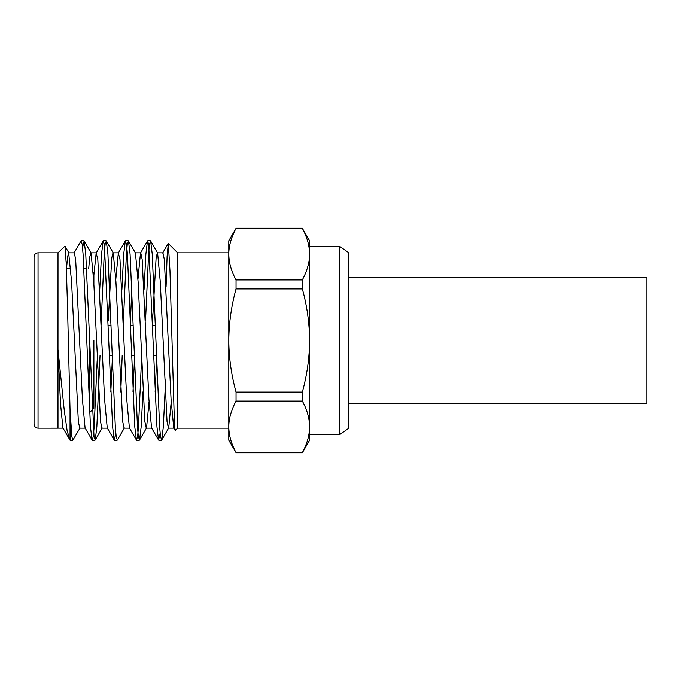 <?xml version="1.0" encoding="UTF-8"?>
<svg xmlns="http://www.w3.org/2000/svg" width="681" height="681" viewBox="0 0 681 681"><rect width="100%" height="100%" fill="white"/><g stroke="black" fill="none" stroke-linecap="round" stroke-linejoin="round"><path stroke-width="1.02" d="M348.544 277.678L348.544 403.322L646.95 403.322L646.95 277.678L348.544 277.678M339.598 434.691L348.161 428.698L348.161 252.302L339.598 246.309L339.598 434.691L309.608 434.691L309.608 426.868C309.489 418.253 307.071 409.656 302.355 401.075L302.355 392.086C307.088 374.831 309.506 357.636 309.608 340.5L309.608 426.868C309.489 435.482 307.071 444.08 302.355 452.661C307.191 443.561 309.608 434.955 309.608 426.868L309.608 440.232L302.355 452.788L236.052 452.661C231.217 443.561 228.799 434.955 228.799 426.868C228.918 435.482 231.327 444.08 236.052 452.661L228.799 440.232L228.799 426.868L228.799 428.179L177.664 428.179L177.664 252.83L168.309 243.475L169.969 270.689L174.472 424.808L175.17 430.443L177.673 428.17M177.664 252.821L228.799 252.821L228.799 254.132L228.799 240.768L236.052 228.339C231.217 237.439 228.799 246.045 228.799 254.132C228.918 262.747 231.327 271.344 236.052 279.925L236.052 288.914C231.344 305.982 228.927 323.177 228.799 340.5L228.799 254.132M228.799 426.868L228.799 340.5C228.901 357.627 231.319 374.822 236.052 392.086L236.052 401.075C231.217 410.183 228.799 418.781 228.799 426.868M339.598 246.309L309.608 246.309L309.608 340.5C309.48 323.186 307.063 305.99 302.355 288.914L302.355 279.925C307.191 270.817 309.608 262.219 309.608 254.132C309.489 245.518 307.071 236.92 302.355 228.339L309.608 240.768L309.608 254.132C309.608 246.045 307.191 237.439 302.355 228.339L236.052 228.339M302.355 279.925L236.052 279.925M236.052 288.914L302.355 288.914M302.355 392.086L236.052 392.086M236.052 401.075L302.355 401.075M93.884 284.19L93.884 272.681L93.178 271.974M93.884 408.319L93.884 340.5M89.901 340.5L89.637 412.303M34.05 340.5L34.05 256.814C34.305 254.371 35.642 253.043 38.042 252.821L38.042 428.179C35.642 427.957 34.305 426.629 34.05 424.186L34.05 340.5M57.987 427.77L57.979 349.566L64.312 410.856L67.113 430.69L70.041 440.19L71.488 433.38M73.991 253.068L80.988 240.972L82.197 244.283L83.073 254.132L90.462 426.868L92.071 440.028L93.28 436.717L94.157 426.868L97.162 360.675M99.749 289.34L101.537 254.132L103.154 240.972L104.363 244.292L112.62 426.868L114.229 440.028L115.813 433.38M121.916 289.331L123.704 254.132L125.313 240.972L126.521 244.283L127.398 254.132L134.787 426.868L136.396 440.028L137.605 436.717L138.481 426.868L141.495 360.394M144.074 289.323L145.862 254.132L147.479 240.972L148.688 244.283L156.945 426.868L158.554 440.028L160.137 433.38M58.004 252.83L57.979 349.566L60.524 403.876L62.907 427.932L70.041 440.19L70.041 409.936L67.487 305.658L66.21 263.334L64.933 246.096L57.996 252.821L38.042 252.821M66.525 268.697L67.53 257.06L68.662 252.838L74.263 252.838L75.659 259.35L82.427 399.364L85.074 427.932L92.071 440.028M93.884 275.056L96.157 253.068L97.817 259.35L104.593 399.364L107.24 427.932M110.833 391.669L112.28 360.104M115.796 279.414L118.315 253.068L119.984 259.342L126.751 399.364L129.399 427.932L136.396 440.028M132.991 391.669L134.446 360.113M137.962 279.329L140.482 253.06L147.479 240.972M135.179 252.838L140.746 252.838L142.15 259.342L148.918 399.372L151.565 427.94L158.554 440.028M155.157 391.677L156.604 360.121M152.578 320.674L156.119 257.827L157.354 252.838L162.912 252.838L164.308 259.342L171.076 399.372L173.723 427.94L175.17 430.443M166.087 286.446L167.109 256.167L168.309 243.475M68.662 252.838L71.573 281.636L78.349 421.65L79.745 428.162L85.338 428.162M88.7 268.697L89.696 257.06L91.101 253.068L93.748 281.636L100.524 421.65L101.92 428.162L107.504 428.162M108.245 320.393L111.778 257.801L113.003 252.838L118.588 252.838M113.276 253.068L115.923 281.636L122.691 421.65L124.095 428.162L129.671 428.162M130.411 320.538L131.867 289.042M135.451 253.068L138.098 281.636L144.866 421.65L146.262 428.162L151.829 428.162M123.193 325.739L126.394 254.132L127.27 244.283L128.479 240.972L130.088 254.132L137.477 426.868L138.354 436.717L139.554 440.028L146.551 427.94L149.045 401.713M157.617 253.068L160.265 281.636L167.041 421.65L168.437 428.162L173.995 428.162M145.53 320.887L148.56 254.132L149.428 244.283L150.637 240.972L152.246 254.132L159.635 426.868L160.512 436.708L161.72 440.028L168.718 427.94L171.22 401.807M70.041 409.936L71.863 436.717L72.833 440.232L80.06 427.957M82.571 247.62L84.155 240.972L85.763 254.132L94.021 436.717L95.229 440.028L96.847 426.868L100.047 355.261M101.035 325.739L104.227 254.132L105.104 244.292L106.313 240.972L107.921 254.132L115.31 426.868L116.187 436.717L117.396 440.028L124.385 427.949M120.784 392.009L122.205 355.261M139.554 440.028L141.171 426.868L142.95 391.898M161.72 440.028L163.329 426.868L165.602 380.007M236.052 228.212L302.355 228.212M236.052 452.788L302.355 452.788M155.447 325.739L152.757 325.739M133.289 325.739L130.599 325.739M111.122 325.739L108.432 325.739M156.434 355.261L153.744 355.261M134.276 355.261L131.586 355.261M112.11 355.261L109.42 355.261M92.207 409.996L89.901 412.303M86.589 268.697L83.899 268.697M70.79 268.697L66.415 268.697M103.154 240.972L96.157 253.068M114.229 440.028L107.232 427.932M125.313 240.972L118.315 253.068M162.64 253.06L168.156 243.534M68.977 253.043L64.95 246.088M91.135 253.051L84.155 240.972M102.218 427.949L95.229 440.028M113.301 253.051L106.313 240.972M135.468 253.051L128.479 240.972M157.634 253.06L150.637 240.972M90.837 252.838L96.421 252.838M63.18 428.162L38.042 428.179M150.399 240.768L147.709 240.768M128.241 240.768L125.551 240.768M106.083 240.768L103.384 240.768M83.916 240.768L81.226 240.768M161.482 440.232L158.792 440.232M139.324 440.232L136.634 440.232M117.158 440.232L114.468 440.232M94.999 440.232L92.31 440.232M72.833 440.232L70.152 440.232"/></g></svg>
